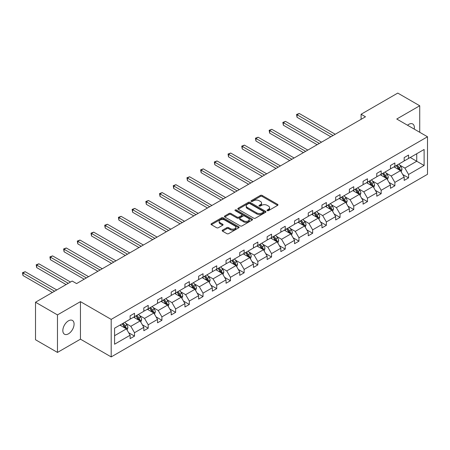 <?xml version="1.0" encoding="UTF-8"?>
<svg xmlns="http://www.w3.org/2000/svg" width="450" height="450" viewBox="0 0 450 450"><rect width="100%" height="100%" fill="white"/><g stroke="black" fill="none" stroke-linecap="round" stroke-linejoin="round"><path stroke-width="0.67" d="M267.261 210.651A0.855 0.495 0 0 0 268.47 210.651L277.627 205.363A1.221 0.703 0 0 0 277.988 204.862A1.221 0.703 0 0 0 277.627 204.368L262.108 195.407A1.221 0.703 0 0 0 260.387 195.407L251.224 200.694A0.855 0.495 0 0 0 250.976 201.043A0.855 0.495 0 0 0 251.224 201.392A0.855 0.495 0 0 0 252.433 201.392L253.62 200.706A3.904 2.25 0 0 1 259.138 200.706L260.432 201.454A3.904 2.25 0 0 1 261.574 203.046A3.904 2.25 0 0 1 260.432 204.638L259.245 205.324A0.855 0.495 0 0 0 258.992 205.672A0.855 0.495 0 0 0 259.245 206.021A0.855 0.495 0 0 0 260.449 206.021L261.636 205.335A3.904 2.25 0 0 1 267.154 205.335L268.447 206.083A3.904 2.25 0 0 1 269.589 207.675A3.904 2.25 0 0 1 268.447 209.267L267.261 209.953A0.855 0.495 0 0 0 267.013 210.302A0.855 0.495 0 0 0 267.261 210.651L267.261 209.953M68.456 333.821A7.948 4.59 120 0 0 73.654 326.812A7.948 4.59 120 0 0 72.433 320.439A7.948 4.59 120 0 0 68.456 320.833A7.948 4.59 120 0 0 63.264 327.842A7.948 4.59 120 0 0 64.485 334.215A7.948 4.59 120 0 0 68.456 333.821M414.231 129.111A7.948 4.59 120 0 0 412.723 123.981A7.948 4.59 120 0 0 408.746 124.374A7.948 4.59 120 0 0 407.52 125.235M222.536 230.153A1.221 0.703 0 0 0 222.176 230.648A1.221 0.703 0 0 0 222.536 231.148L226.89 233.662A1.221 0.703 0 0 0 228.611 233.662L238.787 227.784A1.221 0.703 0 0 0 239.147 227.289A1.221 0.703 0 0 0 238.787 226.789L223.268 217.828A1.221 0.703 0 0 0 221.546 217.828L211.371 223.706A1.221 0.703 0 0 0 211.011 224.201A1.221 0.703 0 0 0 211.371 224.702L216.63 227.734A1.221 0.703 0 0 0 218.351 227.734L222.711 225.225A1.221 0.703 0 0 0 223.065 224.724A1.221 0.703 0 0 0 222.711 224.229L220.101 222.722A3.262 1.884 0 0 1 219.144 221.389A3.262 1.884 0 0 1 221.158 219.651A3.262 1.884 0 0 1 224.713 220.056L234.928 225.956A3.262 1.884 0 0 1 235.884 227.289A3.262 1.884 0 0 1 233.871 229.028A3.262 1.884 0 0 1 230.316 228.623L228.611 227.638A1.221 0.703 0 0 0 226.89 227.638L222.536 230.153L222.536 231.148M80.449 301.641L57.476 314.904L35.516 302.226L35.516 339.75L57.476 352.429L80.449 339.171L111.189 356.918L111.189 319.387L80.449 301.641L80.449 339.171M419.726 132.283L419.726 105.761L396.754 119.019L427.5 136.772L111.189 319.387M419.726 105.761L397.766 93.082L361.091 114.255L361.091 119.323M35.516 302.226L72.191 281.053L76.584 283.584L365.484 116.792L361.091 114.255M253.704 218.177A1.221 0.703 0 0 0 255.431 218.177L265.601 212.304A1.221 0.703 0 0 0 265.961 211.809A1.221 0.703 0 0 0 265.601 211.309L250.082 202.348A1.221 0.703 0 0 0 248.361 202.348L238.185 208.221A1.221 0.703 0 0 0 237.825 208.721A1.221 0.703 0 0 0 238.185 209.216L253.704 218.177M235.553 210.836A0.855 0.495 0 0 1 236.419 210.954L236.419 209.942L252.197 219.049A1.221 0.703 0 0 1 252.551 219.549A1.221 0.703 0 0 1 252.197 220.044L242.021 225.917A1.221 0.703 0 0 1 240.294 225.917L224.775 216.962L224.775 215.966A1.221 0.703 0 0 0 224.421 216.461A1.221 0.703 0 0 0 224.775 216.962M224.775 215.966L229.129 213.452A1.221 0.703 0 0 1 230.856 213.452L237.15 217.086A1.221 0.703 0 0 0 238.877 217.086L241.763 215.415A1.221 0.703 0 0 0 242.123 214.92A1.221 0.703 0 0 0 241.763 214.419L235.209 210.639A0.855 0.495 0 0 1 234.962 210.291A0.855 0.495 0 0 1 235.485 209.835A0.855 0.495 0 0 1 236.419 209.942M57.476 314.904L57.476 352.429M114.576 328.191L130.123 319.213L130.123 315.816L134.511 313.279L134.511 316.676L143.826 311.299L143.826 307.901L148.213 305.37L148.213 308.767L157.528 303.39L157.528 299.993L161.916 297.456L161.916 300.853L171.231 295.481L171.231 292.084L175.624 289.547L175.624 292.944L184.933 287.567L184.933 284.169L189.326 281.632L189.326 285.03L198.636 279.658L198.636 276.261L203.029 273.724L203.029 277.121L212.338 271.744L212.338 268.346L216.731 265.809L216.731 269.207L226.041 263.835L226.041 260.438L230.434 257.901L230.434 261.298L239.743 255.921L239.743 252.523L244.136 249.986L244.136 253.389L253.446 248.012L253.446 244.614L257.839 242.078L257.839 245.475L267.148 240.097L267.148 236.7L271.541 234.169L271.541 237.566L280.851 232.189L280.851 228.791L285.244 226.254L285.244 229.652L294.553 224.28L294.553 220.877L298.946 218.346L298.946 221.743L308.256 216.366L308.256 212.968L312.649 210.431L312.649 213.829L321.964 208.457L321.964 205.059L326.351 202.523L326.351 205.92L335.666 200.542L335.666 197.145L340.054 194.608L340.054 198.006L349.369 192.634L349.369 189.236L353.756 186.699L353.756 190.097L363.071 184.719L363.071 181.322L367.464 178.785L367.464 182.183L376.774 176.811L376.774 173.413L381.167 170.876L381.167 174.274L390.476 168.896L390.476 165.499L394.869 162.962L394.869 166.365L404.179 160.987L404.179 157.59L408.572 155.053L408.572 158.451L424.119 149.473L424.119 165.499L408.572 174.476L408.572 177.874L404.179 180.411L404.179 177.013L394.869 182.391L394.869 185.788L390.476 188.319L390.476 184.922L381.167 190.299L381.167 193.697L376.774 196.234L376.774 192.836L367.464 198.208L367.464 201.611L363.071 204.143L363.071 200.745L353.756 206.123L353.756 209.52L349.369 212.057L349.369 208.659L340.054 214.031L340.054 217.429L335.666 219.966L335.666 216.568L326.351 221.946L326.351 225.343L321.964 227.88L321.964 224.482L312.649 229.854L312.649 233.252L308.256 235.789L308.256 232.391L298.946 237.769L298.946 241.166L294.553 243.703L294.553 240.306L285.244 245.678L285.244 249.075L280.851 251.612L280.851 248.214L271.541 253.592L271.541 256.989L267.148 259.521L267.148 256.123L257.839 261.501L257.839 264.898L253.446 267.435L253.446 264.037L244.136 269.415L244.136 272.812L239.743 275.344L239.743 271.946L230.434 277.324L230.434 280.721L226.041 283.258L226.041 279.861L216.731 285.233L216.731 288.636L212.338 291.167L212.338 287.769L203.029 293.147L203.029 296.544L198.636 299.081L198.636 295.684L189.326 301.056L189.326 304.453L184.933 306.99L184.933 303.593L175.624 308.97L175.624 312.368L171.231 314.904L171.231 311.507L161.916 316.879L161.916 320.276L157.528 322.813L157.528 319.416L148.213 324.793L148.213 328.191L143.826 330.728L143.826 327.33L134.511 332.702L134.511 336.099L130.123 338.636L130.123 335.239L114.576 344.216L114.576 328.191M111.189 356.918L427.5 174.302L427.5 136.772M133.633 317.183L140.136 320.94L130.821 326.312L125.741 323.376M130.821 326.312L134.511 332.702M140.136 320.94L143.826 327.33M130.123 318.403L130.821 318.808L134.511 316.676M147.336 309.274L153.838 313.026L144.529 318.403L139.444 315.467M144.529 318.403L148.213 324.793M153.838 313.026L157.528 319.416M143.826 310.489L144.529 310.894L148.213 308.767M161.038 301.359L167.541 305.117L158.231 310.489L153.146 307.553M158.231 310.489L161.916 316.879M167.541 305.117L171.231 311.507M157.528 302.58L158.231 302.985L161.916 300.853M174.741 293.451L181.243 297.202L171.934 302.58L166.849 299.644M171.934 302.58L175.624 308.97M181.243 297.202L184.933 303.593M171.231 294.666L171.934 295.071L175.624 292.944M188.443 285.542L194.946 289.294L185.636 294.666L180.551 291.735M185.636 294.666L189.326 301.056M194.946 289.294L198.636 295.684M184.933 286.757L185.636 287.162L189.326 285.03M202.151 277.627L208.648 281.379L199.339 286.757L194.254 283.821M199.339 286.757L203.029 293.147M208.648 281.379L212.338 287.769M198.636 278.843L199.339 279.253L203.029 277.121M215.854 269.719L222.351 273.471L213.041 278.843L207.956 275.912M213.041 278.843L216.731 285.233M222.351 273.471L226.041 279.861M212.338 270.934L213.041 271.339L216.731 269.207M229.556 261.804L236.053 265.556L226.744 270.934L221.659 267.998M226.744 270.934L230.434 277.324M236.053 265.556L239.743 271.946M226.041 263.025L226.744 263.43L230.434 261.298M243.259 253.896L249.756 257.648L240.446 263.025L235.361 260.089M240.446 263.025L244.136 269.415M249.756 257.648L253.446 264.037M239.743 255.111L240.446 255.516L244.136 253.389M256.961 245.981L263.458 249.733L254.149 255.111L249.064 252.174M254.149 255.111L257.839 261.501M263.458 249.733L267.148 256.123M253.446 247.202L254.149 247.607L257.839 245.475M270.664 238.072L277.161 241.824L267.851 247.202L262.766 244.266M267.851 247.202L271.541 253.592M277.161 241.824L280.851 248.214M267.148 239.287L267.851 239.692L271.541 237.566M284.366 230.158L290.869 233.916L281.554 239.287L276.469 236.351M281.554 239.287L285.244 245.678M290.869 233.916L294.553 240.306M280.851 231.379L281.554 231.784L285.244 229.652M298.069 222.249L304.571 226.001L295.256 231.379L290.171 228.442M295.256 231.379L298.946 237.769M304.571 226.001L308.256 232.391M294.553 223.464L295.256 223.869L298.946 221.743M311.771 214.335L318.274 218.093L308.959 223.464L303.879 220.528M308.959 223.464L312.649 229.854M318.274 218.093L321.964 224.482M308.256 215.556L308.959 215.961L312.649 213.829M325.474 206.426L331.976 210.178L322.661 215.556L317.582 212.619M322.661 215.556L326.351 221.946M331.976 210.178L335.666 216.568M321.964 207.641L322.661 208.046L326.351 205.92M339.176 198.518L345.679 202.269L336.369 207.641L331.284 204.711M336.369 207.641L340.054 214.031M345.679 202.269L349.369 208.659M335.666 199.732L336.369 200.138L340.054 198.006M352.879 190.603L359.381 194.355L350.072 199.732L344.987 196.796M350.072 199.732L353.756 206.123M359.381 194.355L363.071 200.745M349.369 191.818L350.072 192.229L353.756 190.097M366.581 182.694L373.084 186.446L363.774 191.818L358.689 188.888M363.774 191.818L367.464 198.208M373.084 186.446L376.774 192.836M363.071 183.909L363.774 184.314L367.464 182.183M380.284 174.78L386.786 178.532L377.477 183.909L372.392 180.973M377.477 183.909L381.167 190.299M386.786 178.532L390.476 184.922M376.774 176.001L377.477 176.406L381.167 174.274M393.992 166.871L400.489 170.623L391.179 176.001L386.094 173.064M391.179 176.001L394.869 182.391M400.489 170.623L404.179 177.013M390.476 168.086L391.179 168.491L394.869 166.365M410.237 157.489L416.739 161.241L404.882 168.086L399.797 165.15M404.882 168.086L408.572 174.476M424.119 165.499L416.739 161.241L416.739 153.737L424.119 149.473M404.179 160.178L404.882 160.583L408.572 158.451M114.576 335.694L126.433 328.849L119.931 325.097M126.433 328.849L130.123 335.239M402.728 174.504L408.572 177.874M389.025 182.413L394.869 185.788M375.322 190.328L381.167 193.697M361.62 198.236L367.464 201.611M347.918 206.145L353.756 209.52M334.215 214.059L340.054 217.429M320.512 221.968L326.351 225.343M306.81 229.882L312.649 233.252M293.108 237.791L298.946 241.166M279.405 245.706L285.244 249.075M265.702 253.614L271.541 256.989M252 261.529L257.839 264.898M238.292 269.438L244.136 272.812M224.589 277.352L230.434 280.721M210.887 285.261L216.731 288.636M197.184 293.169L203.029 296.544M183.482 301.084L189.326 304.453M169.779 308.993L175.624 312.368M156.077 316.907L161.916 320.276M142.374 324.816L148.213 328.191M128.672 332.73L134.511 336.099M267.604 210.769L268.447 210.285A3.904 2.25 0 0 0 269.589 208.688L269.589 207.675M261.574 203.046L261.574 204.058A3.904 2.25 0 0 1 260.432 205.656L259.582 206.139M277.627 204.368L277.627 205.363L262.108 196.419A1.221 0.703 0 0 0 260.387 196.419L251.567 201.51M265.584 212.316L250.082 203.366A1.221 0.703 0 0 0 248.361 203.366L238.202 209.227L238.185 208.221M263.447 212.158A0.855 0.495 0 0 0 263.694 211.809A0.855 0.495 0 0 0 263.447 211.461L249.823 203.591A0.855 0.495 0 0 0 248.619 203.591L247.365 204.317A3.904 2.25 0 0 0 246.223 205.909A3.904 2.25 0 0 0 247.365 207.501L256.68 212.878A3.904 2.25 0 0 0 262.198 212.878L263.447 212.158L263.447 213.171A0.855 0.495 0 0 0 263.694 212.822L263.694 211.809M246.223 205.909L246.223 206.921A3.904 2.25 0 0 0 247.365 208.513L247.365 207.501M263.447 213.171L262.198 213.891A3.904 2.25 0 0 1 256.68 213.891L247.365 208.513M224.792 216.968L229.129 214.464L229.129 213.452M242.123 214.92L242.123 215.933A1.221 0.703 0 0 1 241.763 216.433L238.877 218.098A1.221 0.703 0 0 1 237.15 218.098L230.856 214.464A1.221 0.703 0 0 0 229.129 214.464M236.419 210.954L252.18 220.056M243.681 220.854A3.262 1.884 0 0 0 247.236 221.265A3.262 1.884 0 0 0 249.249 219.521A3.262 1.884 0 0 0 248.293 218.194L244.693 216.112A1.221 0.703 0 0 0 242.972 216.112L240.081 217.783A1.221 0.703 0 0 0 239.726 218.278A1.221 0.703 0 0 0 240.081 218.779L243.681 220.854L243.681 221.867A3.262 1.884 0 0 0 247.236 222.278A3.262 1.884 0 0 0 249.249 220.539L249.249 219.521M239.726 218.278L239.726 219.291A1.221 0.703 0 0 0 240.081 219.791L240.081 218.779M243.681 221.867L240.081 219.791M235.884 227.289L235.884 228.302A3.262 1.884 0 0 1 233.871 230.04A3.262 1.884 0 0 1 230.316 229.635L228.611 228.651A1.221 0.703 0 0 0 226.89 228.651L222.553 231.154M219.144 221.389L219.144 222.401A3.262 1.884 0 0 0 220.101 223.734L220.101 222.722M222.694 225.231L220.101 223.734M238.787 226.789L238.787 227.784L223.268 218.846A1.221 0.703 0 0 0 221.546 218.846L211.388 224.708M401.158 171.776L401.963 169.447A3.291 1.901 -120 0 0 400.916 166.641L398.942 164.008M395.404 167.687L394.549 166.545M335.222 134.263L299.239 113.484L297.039 114.75L297.039 117.287L330.834 136.794M400.005 170.342L400.185 169.588A3.291 1.901 -120 0 0 399.246 167.608L397.271 164.976M396.45 165.448L398.621 168.345A1.676 0.968 60 0 1 398.925 168.857L400.185 169.588M396.219 165.583L398.194 168.216A3.291 1.901 60 0 1 399.009 169.768M297.039 117.287L296.556 114.474L333.028 135.529M296.556 114.474L299.239 113.484M387.456 179.691L388.26 177.356A3.291 1.901 -120 0 0 387.214 174.555L385.239 171.922M381.701 175.601L380.846 174.459M321.519 142.172L285.536 121.393L283.337 122.664L283.337 125.201L317.132 144.709M386.303 178.251L386.483 177.497A3.291 1.901 -120 0 0 385.543 175.517L383.569 172.884M382.748 173.362L384.919 176.259A1.676 0.968 60 0 1 385.223 176.766L386.483 177.497M382.517 173.492L384.486 176.124A3.291 1.901 60 0 1 385.307 177.683M283.337 125.201L282.853 122.383L319.326 143.438M282.853 122.383L285.536 121.393M373.753 187.599L374.558 185.271A3.291 1.901 -120 0 0 373.511 182.464L371.537 179.831M367.999 183.51L367.144 182.368M307.817 150.086L271.834 129.308L269.634 130.573L269.634 133.11L303.429 152.618M372.6 186.165L372.78 185.411A3.291 1.901 -120 0 0 371.841 183.431L369.866 180.799M369.045 181.271L371.211 184.168A1.676 0.968 60 0 1 371.52 184.68L372.78 185.411M368.814 181.406L370.783 184.039A3.291 1.901 60 0 1 371.604 185.591M269.634 133.11L269.151 130.297L305.623 151.352M269.151 130.297L271.834 129.308M360.051 195.514L360.855 193.179A3.291 1.901 -120 0 0 359.803 190.378L357.834 187.746M354.296 191.419L353.441 190.277M294.114 157.995L258.131 137.216L255.932 138.487L255.932 141.019L289.721 160.532M358.897 194.074L359.077 193.32A3.291 1.901 -120 0 0 358.138 191.34L356.164 188.708M355.343 189.186L357.508 192.083A1.676 0.968 60 0 1 357.817 192.589L359.077 193.32M355.112 189.315L357.081 191.947A3.291 1.901 60 0 1 357.902 193.506M255.932 141.019L255.448 138.206L291.921 159.261M255.448 138.206L258.131 137.216M346.348 203.422L347.152 201.094A3.291 1.901 -120 0 0 346.101 198.287L344.132 195.654M340.594 199.333L339.739 198.191M280.412 165.904L244.423 145.131L242.229 146.396L242.229 148.933L276.019 168.441M345.189 201.988L345.375 201.229A3.291 1.901 -120 0 0 344.436 199.249L342.461 196.616M341.634 197.094L343.806 199.991A1.676 0.968 60 0 1 344.109 200.503L345.375 201.229M341.409 197.229L343.378 199.862A3.291 1.901 60 0 1 344.199 201.414M242.229 148.933L241.746 146.121L278.218 167.175M241.746 146.121L244.423 145.131M332.64 211.337L333.45 209.002A3.291 1.901 -120 0 0 332.398 206.201L330.429 203.569M326.891 207.242L326.036 206.1M266.709 173.818L230.721 153.039L228.527 154.311L228.527 156.842L262.316 176.355M331.487 209.897L331.673 209.143A3.291 1.901 -120 0 0 330.733 207.163L328.759 204.531M327.932 205.009L330.103 207.906A1.676 0.968 60 0 1 330.407 208.412L331.673 209.143M327.707 205.138L329.676 207.771A3.291 1.901 60 0 1 330.497 209.323M228.527 156.842L228.043 154.029L264.516 175.084M228.043 154.029L230.721 153.039M318.938 219.246L319.748 216.911A3.291 1.901 -120 0 0 318.696 214.11L316.727 211.477M313.189 215.156L312.334 214.014M253.007 181.727L217.018 160.954L214.824 162.219L214.824 164.756L248.614 184.264M317.784 217.811L317.97 217.052A3.291 1.901 -120 0 0 317.031 215.072L315.056 212.439M314.229 212.917L316.401 215.814A1.676 0.968 60 0 1 316.704 216.326L317.97 217.052M314.004 213.053L315.973 215.685A3.291 1.901 60 0 1 316.794 217.237M214.824 164.756L214.341 161.938L250.813 182.998M214.341 161.938L217.018 160.954M305.235 227.16L306.045 224.826A3.291 1.901 -120 0 0 304.993 222.024L303.024 219.392M299.486 223.065L298.631 221.923M239.304 189.641L203.316 168.862L201.122 170.128L201.122 172.665L234.911 192.178M304.082 225.72L304.267 224.966A3.291 1.901 -120 0 0 303.322 222.986L301.354 220.354M300.527 220.826L302.698 223.729A1.676 0.968 60 0 1 303.002 224.235L304.267 224.966M300.296 220.961L302.271 223.594A3.291 1.901 60 0 1 303.092 225.146M201.122 172.665L200.638 169.852L237.111 190.907M200.638 169.852L203.316 168.862M291.532 235.069L292.343 232.734A3.291 1.901 -120 0 0 291.291 229.933L289.316 227.301M285.784 230.979L284.929 229.838M225.602 197.55L189.613 176.777L187.419 178.042L187.419 180.579L221.209 200.087M290.379 233.634L290.565 232.875A3.291 1.901 -120 0 0 289.62 230.895L287.651 228.263M286.824 228.741L288.996 231.638A1.676 0.968 60 0 1 289.299 232.149L290.565 232.875M286.594 228.87L288.568 231.502A3.291 1.901 60 0 1 289.389 233.061M187.419 180.579L186.936 177.761L223.408 198.821M186.936 177.761L189.613 176.777M277.83 242.983L278.64 240.649A3.291 1.901 -120 0 0 277.588 237.842L275.614 235.209M272.081 238.888L271.226 237.746M211.899 205.464L175.911 184.686L173.717 185.951L173.717 188.488L207.506 207.996M276.677 241.543L276.863 240.789A3.291 1.901 -120 0 0 275.918 238.809L273.949 236.177M273.122 236.649L275.293 239.546A1.676 0.968 60 0 1 275.597 240.058L276.863 240.789M272.891 236.784L274.866 239.417A3.291 1.901 60 0 1 275.687 240.969M173.717 188.488L173.233 185.676L209.7 206.73M173.233 185.676L175.911 184.686M264.127 250.892L264.938 248.558A3.291 1.901 -120 0 0 263.886 245.756L261.911 243.124M258.379 246.803L257.524 245.661M198.197 213.373L162.208 192.594L160.014 193.866L160.014 196.403L193.804 215.91M262.974 249.458L263.16 248.698A3.291 1.901 -120 0 0 262.215 246.718L260.246 244.086M259.419 244.564L261.591 247.461A1.676 0.968 60 0 1 261.894 247.967L263.16 248.698M259.189 244.693L261.163 247.326A3.291 1.901 60 0 1 261.984 248.884M160.014 196.403L159.531 193.584L195.998 214.644M159.531 193.584L162.208 192.594M250.425 258.801L251.235 256.472A3.291 1.901 -120 0 0 250.183 253.665L248.209 251.032M244.671 254.711L243.816 253.569M184.494 221.287L148.506 200.509L146.312 201.774L146.312 204.311L180.101 223.819M249.272 257.366L249.458 256.613A3.291 1.901 -120 0 0 248.513 254.632L246.544 252M245.717 252.472L247.888 255.369A1.676 0.968 60 0 1 248.192 255.881L249.458 256.613M245.486 252.607L247.461 255.24A3.291 1.901 60 0 1 248.282 256.793M146.312 204.311L145.828 201.499L182.295 222.553M145.828 201.499L148.506 200.509M236.722 266.715L237.532 264.381A3.291 1.901 -120 0 0 236.481 261.579L234.506 258.947M230.968 262.626L230.113 261.484M170.792 229.196L134.803 208.417L132.604 209.689L132.604 212.226L166.399 231.733M235.569 265.275L235.755 264.521A3.291 1.901 -120 0 0 234.81 262.541L232.836 259.909M232.014 260.387L234.186 263.284A1.676 0.968 60 0 1 234.489 263.79L235.755 264.521M231.784 260.516L233.758 263.149A3.291 1.901 60 0 1 234.579 264.707M132.604 212.226L132.126 209.407L168.593 230.462M132.126 209.407L134.803 208.417M223.02 274.624L223.824 272.295A3.291 1.901 -120 0 0 222.778 269.488L220.804 266.856M217.266 270.534L216.411 269.392M157.089 237.105L121.101 216.332L118.901 217.597L118.901 220.134L152.696 239.642M221.867 273.189L222.053 272.436A3.291 1.901 -120 0 0 221.107 270.456L219.133 267.823M218.312 268.296L220.483 271.192A1.676 0.968 60 0 1 220.787 271.704L222.053 272.436M218.081 268.431L220.056 271.063A3.291 1.901 60 0 1 220.871 272.616M118.901 220.134L118.423 217.322L154.89 238.376M118.423 217.322L121.101 216.332M209.317 282.538L210.122 280.204A3.291 1.901 -120 0 0 209.076 277.403L207.101 274.77M203.563 278.443L202.708 277.301M143.381 245.019L107.398 224.241L105.199 225.512L105.199 228.043L138.994 247.556M208.164 281.098L208.344 280.344A3.291 1.901 -120 0 0 207.405 278.364L205.431 275.732M204.609 276.21L206.781 279.107A1.676 0.968 60 0 1 207.084 279.613L208.344 280.344M204.379 276.339L206.353 278.972A3.291 1.901 60 0 1 207.169 280.53M105.199 228.043L104.715 225.231L141.188 246.285M104.715 225.231L107.398 224.241M195.615 290.447L196.419 288.113A3.291 1.901 -120 0 0 195.373 285.311L193.399 282.679M189.861 286.358L189.006 285.216M129.679 252.928L93.696 232.155L91.496 233.421L91.496 235.958L125.291 255.465M194.462 289.012L194.642 288.253A3.291 1.901 -120 0 0 193.703 286.273L191.728 283.641M190.907 284.119L193.078 287.016A1.676 0.968 60 0 1 193.382 287.528L194.642 288.253M190.676 284.254L192.645 286.886A3.291 1.901 60 0 1 193.466 288.439M91.496 235.958L91.013 233.139L127.485 254.199M91.013 233.139L93.696 232.155M181.912 298.361L182.717 296.027A3.291 1.901 -120 0 0 181.665 293.226L179.696 290.593M176.158 294.266L175.303 293.124M115.976 260.843L79.993 240.064L77.794 241.335L77.794 243.866L111.589 263.379M180.759 296.921L180.939 296.168A3.291 1.901 -120 0 0 180 294.188L178.026 291.555M177.204 292.033L179.37 294.93A1.676 0.968 60 0 1 179.679 295.436L180.939 296.168M176.974 292.162L178.942 294.795A3.291 1.901 60 0 1 179.764 296.348M77.794 243.866L77.31 241.054L113.782 262.108M77.31 241.054L79.993 240.064M168.21 306.27L169.014 303.936A3.291 1.901 -120 0 0 167.963 301.134L165.994 298.502M162.456 302.181L161.601 301.039M102.274 268.751L66.291 247.978L64.091 249.244L64.091 251.781L97.881 271.288M167.051 304.836L167.237 304.076A3.291 1.901 -120 0 0 166.297 302.096L164.323 299.464M163.502 299.942L165.667 302.839A1.676 0.968 60 0 1 165.977 303.351L167.237 304.076M163.271 300.077L165.24 302.709A3.291 1.901 60 0 1 166.061 304.262M64.091 251.781L63.608 248.963L100.08 270.023M63.608 248.963L66.291 247.978M154.507 314.184L155.312 311.85A3.291 1.901 -120 0 0 154.26 309.049L152.291 306.416M148.753 310.089L147.898 308.947M88.571 276.666L52.583 255.887L50.389 257.153L50.389 259.689L84.178 279.202M153.349 312.744L153.534 311.991A3.291 1.901 -120 0 0 152.595 310.011L150.621 307.378M149.794 307.851L151.965 310.753A1.676 0.968 60 0 1 152.269 311.259L153.534 311.991M149.569 307.986L151.537 310.618A3.291 1.901 60 0 1 152.359 312.171M50.389 259.689L49.905 256.877L86.377 277.931M49.905 256.877L52.583 255.887M140.799 322.093L141.609 319.759A3.291 1.901 -120 0 0 140.558 316.957L138.589 314.325M135.051 318.004L134.196 316.862M70.476 282.037L38.88 263.801L36.686 265.067L36.686 267.604L66.088 284.574M139.646 320.659L139.832 319.899A3.291 1.901 -120 0 0 138.892 317.919L136.918 315.287M136.091 315.765L138.263 318.662A1.676 0.968 60 0 1 138.566 319.174L139.832 319.899M135.866 315.894L137.835 318.527A3.291 1.901 60 0 1 138.656 320.085M36.686 267.604L36.203 264.786L68.282 283.309M36.203 264.786L38.88 263.801M127.097 330.007L127.907 327.673A3.291 1.901 -120 0 0 126.855 324.866L124.886 322.234M121.348 325.912L120.493 324.771M56.773 289.952L25.177 271.71L22.984 272.976L22.984 275.512L52.38 292.489M125.944 328.567L126.129 327.814A3.291 1.901 -120 0 0 125.184 325.834L123.216 323.201M122.389 323.674L124.56 326.571A1.676 0.968 60 0 1 124.864 327.082L126.129 327.814M122.164 323.809L124.133 326.441A3.291 1.901 60 0 1 124.954 327.994M22.984 275.512L22.5 272.7L54.579 291.218M22.5 272.7L25.177 271.71M268.447 210.285L268.447 209.267M259.245 206.021L259.245 205.324M260.432 205.656L260.432 204.638M251.224 201.392L251.224 200.694M260.387 196.419L260.387 195.407M262.108 196.419L262.108 195.407M248.361 203.366L248.361 202.348M250.082 203.366L250.082 202.348M265.601 212.304L265.601 211.309M256.68 213.891L256.68 212.878M262.198 213.891L262.198 212.878M230.856 214.464L230.856 213.452M237.15 218.098L237.15 217.086M238.877 218.098L238.877 217.086M241.763 216.433L241.763 215.415M252.197 220.044L252.197 219.049M226.89 228.651L226.89 227.638M228.611 228.651L228.611 227.638M230.316 229.635L230.316 228.623M222.711 225.225L222.711 224.229M211.371 224.702L211.371 223.706M221.546 218.846L221.546 217.828M223.268 218.846L223.268 217.828M400.252 170.488L401.946 169.509M399.246 167.608L400.916 166.641M397.254 168.756L398.194 168.216M386.55 178.397L388.238 177.418M385.543 175.517L387.214 174.555M383.552 176.664L384.486 176.124M372.848 186.306L374.535 185.333M371.841 183.431L373.511 182.464M369.849 184.579L370.783 184.039M359.145 194.22L360.832 193.241M358.138 191.34L359.803 190.378M356.147 192.487L357.081 191.947M345.442 202.129L347.13 201.156M344.436 199.249L346.101 198.287M342.444 200.402L343.378 199.862M331.74 210.043L333.428 209.064M330.733 207.163L332.398 206.201M328.742 208.311L329.676 207.771M318.037 217.952L319.725 216.979M317.031 215.072L318.696 214.11M315.039 216.225L315.973 215.685M304.329 225.866L306.022 224.888M303.322 222.986L304.993 222.024M301.337 224.134L302.271 223.594M290.627 233.775L292.32 232.802M289.62 230.895L291.291 229.933M287.634 232.048L288.568 231.502M276.924 241.689L278.618 240.711M275.918 238.809L277.588 237.842M273.926 239.957L274.866 239.417M263.222 249.598L264.915 248.625M262.215 246.718L263.886 245.756M260.224 247.866L261.163 247.326M249.519 257.512L251.213 256.534M248.513 254.632L250.183 253.665M246.521 255.78L247.461 255.24M235.817 265.421L237.51 264.442M234.81 262.541L236.481 261.579M232.819 263.689L233.758 263.149M222.114 273.33L223.808 272.357M221.107 270.456L222.778 269.488M219.116 271.603L220.056 271.063M208.412 281.244L210.105 280.266M207.405 278.364L209.076 277.403M205.414 279.512L206.353 278.972M194.709 289.153L196.397 288.18M193.703 286.273L195.373 285.311M191.711 287.426L192.645 286.886M181.007 297.067L182.694 296.089M180 294.188L181.665 293.226M178.009 295.335L178.942 294.795M167.304 304.976L168.992 304.003M166.297 302.096L167.963 301.134M164.306 303.249L165.24 302.709M153.602 312.891L155.289 311.912M152.595 310.011L154.26 309.049M150.604 311.158L151.537 310.618M139.899 320.799L141.587 319.826M138.892 317.919L140.558 316.957M136.901 319.072L137.835 318.527M126.197 328.714L127.884 327.735M125.184 325.834L126.855 324.866M123.199 326.981L124.133 326.441"/></g></svg>
